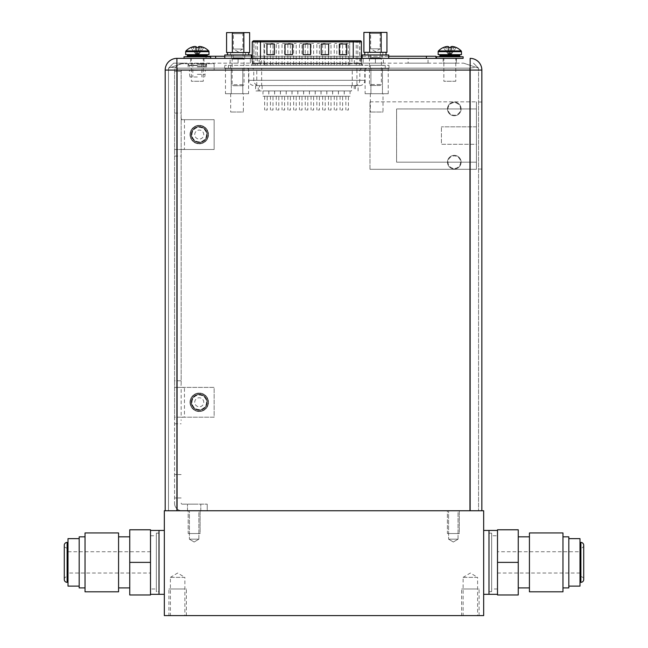 <?xml version="1.0" encoding="UTF-8"?>
<svg xmlns="http://www.w3.org/2000/svg" width="648" height="648" viewBox="0 0 648 648"><rect width="100%" height="100%" fill="white"/><g stroke="black" fill="none" stroke-linecap="round" stroke-linejoin="round"><path stroke-width="0.49" stroke-dasharray="3.24 2.43" d="M483.667 615.6L164.333 615.6L164.333 510.754L483.667 510.754L483.667 615.6M170.4 615.6L184.883 615.6L170.4 615.6L170.4 577.368L184.883 577.368L184.883 615.6M463.118 615.6L477.6 615.6L463.118 615.6L463.118 577.368L477.6 577.368L477.6 615.6M164.333 530.445L164.333 594.313L164.333 530.445M483.667 530.445L483.667 594.313L483.667 530.445M198.879 510.754L189.402 510.754L198.879 510.754L189.402 510.754L198.879 510.754L198.879 539.177L189.402 539.177L189.402 510.754L189.402 539.177L198.879 539.177L198.879 510.754M458.063 510.754L448.594 510.754L458.063 510.754L448.594 510.754L458.063 510.754L458.063 539.177L448.594 539.177L448.594 510.754L448.594 539.177L458.063 539.177L458.063 510.754M194.141 542.02L198.879 539.177L189.402 539.177L194.141 542.02L198.879 539.177L189.402 539.177L194.141 542.02M453.325 542.02L458.063 539.177L448.594 539.177L453.325 542.02L458.063 539.177L448.594 539.177L453.325 542.02M488.989 530.445L488.989 594.313L488.989 530.445M488.989 591.6L488.989 533.158L488.989 591.6L491.646 591.6L491.646 533.158L491.646 591.6M488.989 533.158L491.646 533.158M159.011 530.445L159.011 594.313L159.011 530.445M159.011 591.6L159.011 533.158L159.011 591.6L156.354 591.6L156.354 533.158L156.354 591.6M159.011 533.158L156.354 533.158M170.4 577.368L184.883 577.368L177.641 573.026L170.4 577.368M463.118 577.368L477.6 577.368L470.359 573.026L463.118 577.368M186.373 615.6L168.909 615.6L168.909 588.991L186.373 588.991L186.373 615.6L168.909 615.6M168.909 588.991L186.373 588.991M170.4 588.991L184.883 588.991L170.4 588.991M479.091 615.6L461.627 615.6L461.627 588.991L479.091 588.991L479.091 615.6L461.627 615.6M461.627 588.991L479.091 588.991M463.118 588.991L477.6 588.991L463.118 588.991M188.179 510.754L200.102 510.754L200.102 533.531L188.179 533.531L188.179 510.754L200.102 510.754L188.179 510.754L188.179 533.531L200.102 533.531L188.179 533.531L200.102 533.531L200.102 510.754L188.179 510.754M198.879 533.531L189.402 533.531L198.879 533.531M447.371 510.754L459.286 510.754L459.286 533.531L447.371 533.531L447.371 510.754L459.286 510.754L447.371 510.754L447.371 533.531L459.286 533.531L447.371 533.531L459.286 533.531L459.286 510.754L447.371 510.754M458.063 533.531L448.594 533.531L458.063 533.531M68.008 551.731L150.498 551.731L150.498 573.026L68.008 573.026L68.008 551.731L68.008 573.026M150.498 551.731L150.498 573.026M150.498 588.991L150.498 535.766L150.498 588.991L156.354 588.991L156.354 535.766L156.354 588.991M150.498 535.766L156.354 535.766M156.354 591.648L156.354 533.11L156.354 591.648L159.011 591.648L159.011 533.11L159.011 591.648M156.354 533.11L159.011 533.11M150.498 530.445L150.498 594.313L150.498 530.445M129.746 562.375L129.746 529.78L150.498 529.78L150.498 594.977L129.746 594.977L129.746 562.375L150.498 562.375M129.746 536.836L129.746 587.922L129.746 536.836M118.568 536.836L118.568 587.922L118.568 536.836M118.568 532.956L118.568 591.802M85.034 532.956L85.034 591.802M85.034 536.836L85.034 587.922L85.034 536.836M79.186 536.836L79.186 587.922M79.186 538.642L79.186 586.116L79.186 538.642M68.008 538.642L68.008 586.116M68.008 542.425L68.008 582.333L68.008 542.425M68.008 548.062L67.1 548.062A2.819 2.819 0 0 1 64.282 545.243L64.282 579.515A2.819 2.819 0 0 1 67.1 576.696L68.008 576.696L68.008 548.062L68.008 576.696M579.992 573.026L497.502 573.026L497.502 551.731L579.992 551.731L579.992 573.026L579.992 551.731M497.502 573.026L497.502 551.731M497.502 535.766L497.502 588.991L497.502 535.766L491.646 535.766L491.646 588.991L491.646 535.766M497.502 588.991L491.646 588.991M491.646 533.11L491.646 591.648L491.646 533.11L488.989 533.11L488.989 591.648L488.989 533.11M491.646 591.648L488.989 591.648M497.502 594.313L497.502 530.445L497.502 594.313M518.254 562.375L518.254 594.977L497.502 594.977L497.502 529.78L518.254 529.78L518.254 562.375L497.502 562.375M518.254 587.922L518.254 536.836L518.254 587.922M529.432 587.922L529.432 536.836L529.432 587.922M529.432 591.802L529.432 532.956M562.966 591.802L562.966 532.956M562.966 587.922L562.966 536.836L562.966 587.922M568.814 587.922L568.814 536.836M568.814 586.116L568.814 538.642L568.814 586.116M579.992 586.116L579.992 538.642M579.992 582.333L579.992 542.425L579.992 582.333M579.992 576.696L580.9 576.696A2.819 2.819 0 0 1 583.718 579.515L583.718 545.243A2.819 2.819 0 0 1 580.9 548.062L579.992 548.062L579.992 576.696L579.992 548.062M369.984 169.306L369.984 101.825L369.984 169.306L476.426 169.306L476.426 101.825L476.426 169.306L369.984 169.306M369.984 101.825L476.426 101.825L369.984 101.825M447.476 108.953A6.812 6.812 0 0 1 454.289 102.141A6.812 6.812 0 0 1 461.101 108.953A6.812 6.812 0 0 1 454.289 115.765A6.812 6.812 0 0 1 447.476 108.953A6.812 6.812 0 0 1 454.289 102.141A6.812 6.812 0 0 1 461.101 108.953A6.812 6.812 0 0 1 454.289 115.765A6.812 6.812 0 0 1 447.476 108.953M447.476 162.178A6.812 6.812 0 0 1 454.289 155.366A6.812 6.812 0 0 1 461.101 162.178A6.812 6.812 0 0 1 454.289 168.99A6.812 6.812 0 0 1 447.476 162.178A6.812 6.812 0 0 1 454.289 155.366A6.812 6.812 0 0 1 461.101 162.178A6.812 6.812 0 0 1 454.289 168.99A6.812 6.812 0 0 1 447.476 162.178M476.426 144.293L476.426 108.953L476.426 144.293L441.41 144.293L441.41 126.838L441.41 144.293L476.426 144.293M476.426 126.838L441.41 126.838L476.426 126.838M476.426 108.953L396.592 108.953L396.592 162.178L396.592 108.953L476.426 108.953M476.426 162.178L396.592 162.178L476.426 162.178M448.003 108.953A6.278 6.278 0 0 1 454.289 102.676A6.278 6.278 0 0 1 460.566 108.953A6.278 6.278 0 0 1 454.289 115.239A6.278 6.278 0 0 1 448.003 108.953M460.566 162.178A6.278 6.278 0 0 1 454.289 168.456A6.278 6.278 0 0 1 448.003 162.178A6.278 6.278 0 0 1 454.289 155.901A6.278 6.278 0 0 1 460.566 162.178M181.157 384.086L181.157 71.361L181.157 384.086C180.703 386.759 181.804 387.86 184.453 387.391L214.148 387.391L214.148 417.19L181.157 417.19L181.157 387.391L174.555 387.391L184.453 387.391L184.453 417.19C181.821 416.721 180.719 417.822 181.157 420.487M181.157 387.391L214.148 387.391L214.148 417.19L174.555 417.19L174.555 503.302L174.555 71.361L174.555 149.494L181.157 149.486L181.157 119.686L214.148 119.686L214.148 149.486L174.555 149.486L174.555 380.789L181.157 380.789M174.555 380.789L174.555 417.199L181.157 417.19M190.018 402.286A9.234 9.234 0 0 0 199.252 411.521A9.234 9.234 0 0 0 208.486 402.286A9.234 9.234 0 0 0 199.252 393.053A9.234 9.234 0 0 0 190.018 402.286A9.234 9.234 0 0 0 199.252 411.521A9.234 9.234 0 0 0 208.486 402.286A9.234 9.234 0 0 0 199.252 393.053A9.234 9.234 0 0 0 190.018 402.286M174.555 423.792L181.157 423.792M181.157 119.686L214.148 119.686L214.148 149.486L181.157 149.486M181.157 116.381C180.703 119.054 181.804 120.155 184.453 119.686L184.453 149.486C181.821 149.016 180.719 150.117 181.157 152.79M174.555 113.084L181.157 113.084M191.533 134.582A7.719 7.719 0 0 1 199.252 126.87A7.719 7.719 0 0 1 206.963 134.582A7.719 7.719 0 0 1 199.252 142.301A7.719 7.719 0 0 1 191.533 134.582A7.719 7.719 0 0 1 199.252 126.87A7.719 7.719 0 0 1 206.963 134.582A7.719 7.719 0 0 1 199.252 142.301A7.719 7.719 0 0 1 191.533 134.582A7.719 7.719 0 0 1 199.252 126.87A7.719 7.719 0 0 1 206.963 134.582A7.719 7.719 0 0 1 199.252 142.301A7.719 7.719 0 0 1 191.533 134.582A7.719 7.719 0 0 1 199.252 126.87A7.719 7.719 0 0 1 206.963 134.582A7.719 7.719 0 0 1 199.252 142.301A7.719 7.719 0 0 1 191.533 134.582A7.719 7.719 0 0 0 199.252 142.301A7.719 7.719 0 0 0 206.963 134.582A7.719 7.719 0 0 0 199.252 126.87A7.719 7.719 0 0 0 191.533 134.582A7.719 7.719 0 0 0 199.252 142.301A7.719 7.719 0 0 0 206.963 134.582A7.719 7.719 0 0 0 199.252 126.87A7.719 7.719 0 0 0 191.533 134.582M192.002 134.582A7.241 7.241 0 0 1 199.252 127.34A7.241 7.241 0 0 1 206.493 134.582A7.241 7.241 0 0 1 199.252 141.831A7.241 7.241 0 0 1 192.002 134.582M194.732 134.582A4.52 4.52 0 0 1 199.252 130.07A4.52 4.52 0 0 1 203.764 134.582A4.52 4.52 0 0 1 199.252 139.101A4.52 4.52 0 0 1 194.732 134.582A4.52 4.52 0 0 1 199.252 130.07A4.52 4.52 0 0 1 203.764 134.582A4.52 4.52 0 0 1 199.252 139.101A4.52 4.52 0 0 1 194.732 134.582M190.148 134.582A9.104 9.104 0 0 1 199.252 125.485A9.104 9.104 0 0 1 208.348 134.582A9.104 9.104 0 0 1 199.252 143.686A9.104 9.104 0 0 1 190.148 134.582A9.104 9.104 0 0 1 199.252 125.485A9.104 9.104 0 0 1 208.348 134.582A9.104 9.104 0 0 1 199.252 143.686A9.104 9.104 0 0 1 190.148 134.582A9.104 9.104 0 0 0 199.252 143.686A9.104 9.104 0 0 0 208.348 134.582A9.104 9.104 0 0 0 199.252 125.485A9.104 9.104 0 0 0 190.148 134.582M208.486 134.582A9.234 9.234 0 0 1 199.252 143.816A9.234 9.234 0 0 1 190.018 134.582A9.234 9.234 0 0 1 199.252 125.348A9.234 9.234 0 0 1 208.486 134.582A9.234 9.234 0 0 1 199.252 143.816A9.234 9.234 0 0 1 190.018 134.582A9.234 9.234 0 0 1 199.252 125.348A9.234 9.234 0 0 1 208.486 134.582M174.555 156.087L181.157 156.087M181.157 474.563L174.555 474.563L181.157 474.563M181.157 71.361L174.555 71.361L181.157 71.361A1.061 1.061 0 0 1 182.218 70.292L214.148 70.292L214.148 63.69L182.218 63.69A7.663 7.663 0 0 0 174.555 71.361A7.663 7.663 0 0 1 182.218 63.69L214.148 63.69L214.148 70.292L182.218 70.292A1.061 1.061 0 0 0 181.157 71.361M207.23 510.754L182.007 510.754L207.23 510.754L182.007 510.754L207.23 510.754L207.23 504.152L207.23 510.754M182.218 504.152L207.23 504.152L182.218 504.152A1.061 1.061 0 0 1 181.157 503.091A1.061 1.061 0 0 0 182.218 504.152A1.061 1.061 0 0 1 181.157 503.091A1.061 1.061 0 0 0 182.218 504.152M174.555 503.302A7.452 7.452 0 0 0 182.007 510.754A7.452 7.452 0 0 1 174.555 503.302A7.452 7.452 0 0 0 182.007 510.754A7.452 7.452 0 0 1 174.555 503.302M194.141 510.754L187.491 510.754L194.141 510.754M181.157 497.98L174.555 497.98L181.157 497.98M194.141 504.152L187.491 504.152L194.141 504.152M197.332 70.292L206.566 70.292L197.332 70.292M197.332 63.69L206.566 63.69L197.332 63.69M197.332 70.081L206.566 70.081L197.332 70.081M197.332 66.89L206.566 66.89L197.332 66.89M197.332 76.999L190.091 76.999L197.332 76.999M197.332 65.294L188.495 65.294L197.332 65.294M191.533 402.286A7.719 7.719 0 0 1 199.252 394.575A7.719 7.719 0 0 1 206.963 402.286A7.719 7.719 0 0 1 199.252 410.006A7.719 7.719 0 0 1 191.533 402.286A7.719 7.719 0 0 1 199.252 394.575A7.719 7.719 0 0 1 206.963 402.286A7.719 7.719 0 0 1 199.252 410.006A7.719 7.719 0 0 1 191.533 402.286A7.719 7.719 0 0 1 199.252 394.575A7.719 7.719 0 0 1 206.963 402.286A7.719 7.719 0 0 1 199.252 410.006A7.719 7.719 0 0 1 191.533 402.286A7.719 7.719 0 0 1 199.252 394.575A7.719 7.719 0 0 1 206.963 402.286A7.719 7.719 0 0 1 199.252 410.006A7.719 7.719 0 0 1 191.533 402.286A7.719 7.719 0 0 0 199.252 410.006A7.719 7.719 0 0 0 206.963 402.286A7.719 7.719 0 0 0 199.252 394.575A7.719 7.719 0 0 0 191.533 402.286A7.719 7.719 0 0 0 199.252 410.006A7.719 7.719 0 0 0 206.963 402.286A7.719 7.719 0 0 0 199.252 394.575A7.719 7.719 0 0 0 191.533 402.286M192.002 402.286A7.241 7.241 0 0 1 199.252 395.045A7.241 7.241 0 0 1 206.493 402.286A7.241 7.241 0 0 1 199.252 409.536A7.241 7.241 0 0 1 192.002 402.286M194.732 402.286A4.52 4.52 0 0 1 199.252 397.767A4.52 4.52 0 0 1 203.764 402.286A4.52 4.52 0 0 1 199.252 406.806A4.52 4.52 0 0 1 194.732 402.286A4.52 4.52 0 0 1 199.252 397.767A4.52 4.52 0 0 1 203.764 402.286A4.52 4.52 0 0 1 199.252 406.806A4.52 4.52 0 0 1 194.732 402.286M190.148 402.286A9.104 9.104 0 0 1 199.252 393.19A9.104 9.104 0 0 1 208.348 402.286A9.104 9.104 0 0 1 199.252 411.391A9.104 9.104 0 0 1 190.148 402.286A9.104 9.104 0 0 1 199.252 393.19A9.104 9.104 0 0 1 208.348 402.286A9.104 9.104 0 0 1 199.252 411.391A9.104 9.104 0 0 1 190.148 402.286A9.104 9.104 0 0 0 199.252 411.391A9.104 9.104 0 0 0 208.348 402.286A9.104 9.104 0 0 0 199.252 393.19A9.104 9.104 0 0 0 190.148 402.286M481.853 510.754L470.148 510.754L481.853 510.754M470.148 510.754L165.191 510.754L470.148 510.754L470.148 58.369M177.325 510.754L478.556 510.754L168.488 510.754L177.325 510.754L177.325 68.145L469.719 68.145L177.325 68.145L171.072 67.279L183.392 63.164L173.543 63.164L168.593 68.113L173.543 63.164L463.652 63.164L475.964 67.279L469.719 68.145L475.964 67.279L478.556 68.145L463.652 63.164L478.37 68.089L473.445 63.164L478.556 68.145L478.556 510.754L478.556 68.145L463.652 63.164L183.392 63.164L168.488 68.145L183.392 63.164L168.488 68.145L171.072 67.279L177.325 68.145L177.325 510.754M168.488 510.754L168.488 68.145L168.488 510.754M456.151 63.164L443.904 63.164L456.151 63.164L456.151 58.369L443.904 58.369L443.904 63.164M203.982 63.164L190.682 63.164L203.982 63.164L203.982 58.369L190.682 58.369L203.982 58.369M456.467 63.164L443.159 63.164L456.467 63.164L456.467 58.369L443.159 58.369L456.467 58.369M252.89 63.164L375.411 63.164L252.89 63.164L252.89 58.369L261.589 58.369L261.589 63.164M363.172 58.369L363.172 63.164L363.172 58.369L375.411 58.369L375.411 63.164L383.397 63.164L375.411 63.164L375.411 58.369L383.397 58.369L362.111 58.369L388.719 58.369L224.799 58.369L251.408 58.369L230.121 58.369L250.339 58.369L250.339 63.164L250.339 58.369M238.1 63.164L230.121 63.164L238.1 63.164L238.1 58.369L238.1 63.164M428.045 63.164L408.143 63.164L428.045 63.164L428.045 58.369L426.392 58.369L435.966 58.369L184.024 58.369L215.63 58.369L215.63 56.246L206.056 56.246L206.056 58.369L206.056 56.246L207.344 56.246M463.118 58.369L436.509 58.369L463.118 58.369M359.834 65.294L263.971 65.294L363.026 65.294L353.233 65.294L359.834 65.294L359.834 40.808L356.764 40.808A1.061 1.053 -90 0 1 357.809 41.877L357.809 63.69L361.43 63.69L361.43 58.369L261.589 58.369M252.89 58.369L252.266 58.369L252.266 63.69L357.809 63.69A1.596 1.58 90 0 0 359.389 65.294M259.176 63.164L259.176 58.369L354.334 58.369L354.334 63.164M190.682 58.369L190.682 63.164M443.159 58.369L443.159 63.164M361.552 58.369L361.552 63.164M251.959 58.369L251.959 63.164M215.63 58.369L426.392 58.369L408.143 58.369L408.143 63.164M176.896 58.369L176.896 70.081L165.191 70.081L165.191 510.754M481.853 102.011L481.853 169.071L478.556 169.071L478.556 102.011L478.556 169.071L481.853 169.071L481.853 102.011L478.556 102.011L481.853 102.011M426.392 58.369L426.392 56.246L215.63 56.246M426.392 56.246L435.966 56.246L435.966 58.369M224.799 56.246L251.408 56.246M252.266 56.246L361.43 56.246M362.111 56.246L388.719 56.246M226.581 32.611L249.626 32.611M232.3 32.611L243.899 32.611L232.3 32.611L233.361 33.68L242.838 33.68L233.361 33.68L233.361 49.037L242.838 49.037L238.1 51.775L233.361 49.037L242.838 49.037L242.838 33.68L243.899 32.611M232.34 32.611L232.34 52.52L231.312 52.52L241.801 52.52L226.581 52.52M232.34 52.52L249.626 52.52M244.887 52.52L248.597 52.52L244.887 52.52M238.1 55.177L227.456 55.177L238.1 55.177M238.1 52.52L245.552 52.52L238.1 52.52M233.15 52.52L243.049 52.52L233.15 52.52L233.15 57.842L243.049 57.842L244.061 59.065L244.061 84.718L242.838 85.73L233.361 85.73L242.838 85.73M243.859 32.611L243.859 52.52M243.049 52.52L243.049 57.842L233.15 57.842L232.138 59.065L244.061 59.065L232.138 59.065L232.138 84.718L244.061 84.718L232.138 84.718L233.361 85.73M231.449 54.967L231.449 58.369L244.75 58.369L244.75 54.967L231.449 54.967L244.75 54.967M231.449 58.369L244.75 58.369M224.799 54.967L251.408 54.967M208.988 54.643L185.676 54.643M206.437 54.643L188.236 54.643L206.437 54.643M190.917 47.523A15.811 15.811 0 0 1 192.861 46.81L196.514 54.643L192.861 46.81A15.536 13.454 -90 0 1 195.056 46.462L196.919 54.643L196.15 54.643L196.919 54.643L195.056 47.523L190.917 47.523L196.32 47.523L195.056 47.523L195.056 46.462A15.536 7.768 -90 0 1 196.32 46.81L197.146 54.643L198.515 54.643L196.919 54.643L196.328 47.547L198.345 47.547L197.519 54.643L198.345 47.523L203.747 47.523L201.803 47.523L198.15 54.643L201.803 46.81A15.811 15.811 0 0 1 203.747 47.523M203.812 47.547L198.515 54.643L203.828 47.523M199.608 47.523L197.745 54.643L199.608 46.462A15.536 13.454 90 0 1 201.803 46.81L201.803 47.523L198.345 47.523L198.345 46.81A15.536 7.768 90 0 1 199.608 46.462L199.608 47.523M196.32 47.523L197.146 54.643L196.328 47.547M190.852 47.547L196.15 54.643L190.844 47.523M198.345 47.523L197.519 54.643L198.345 47.547M208.138 56.773L186.527 56.773L208.138 56.773M210.641 56.773L184.024 56.773M203.294 58.369L191.371 58.369L203.294 58.369L203.294 81.259L191.371 81.259L191.371 58.369M203.294 81.259L191.371 81.259M461.473 54.643L438.161 54.643M458.914 54.643L440.713 54.643L458.914 54.643M443.402 47.523A15.811 15.811 0 0 1 445.346 46.81L448.999 54.643L445.346 46.81A15.536 13.454 -90 0 1 447.541 46.462L449.396 54.643L448.635 54.643L449.396 54.643L447.541 47.523L443.402 47.523L448.805 47.523L447.541 47.523L447.541 46.462A15.536 7.768 -90 0 1 448.805 46.81L449.631 54.643L451 54.643L449.396 54.643L448.805 47.547L450.822 47.547L450.004 54.643L450.83 47.523L456.233 47.523L454.289 47.523L450.627 54.643L454.289 46.81A15.811 15.811 0 0 1 456.233 47.523M456.289 47.547L451 54.643L456.305 47.523M452.093 47.523L450.23 54.643L452.093 46.462A15.536 13.454 90 0 1 454.289 46.81L454.289 47.523L450.83 47.523L450.83 46.81A15.536 7.768 90 0 1 452.093 46.462L452.093 47.523M448.805 47.523L449.631 54.643L448.805 47.547M443.337 47.547L448.635 54.643L443.321 47.523M450.83 47.523L450.004 54.643L450.822 47.547M460.623 56.773L439.012 56.773L460.623 56.773M463.118 56.773L436.509 56.773M455.779 58.369L443.856 58.369L455.779 58.369L455.779 81.259L443.856 81.259L443.856 58.369M455.779 81.259L443.856 81.259M253.862 65.294L353.233 65.294L250.671 65.294L263.971 65.294L253.862 65.294L253.862 40.808L260.464 40.808L260.464 65.294L260.464 63.69L252.266 63.69A1.596 1.596 0 0 1 250.671 65.294M271.131 65.294L269.722 65.294L271.131 65.075M273.464 65.294L272.622 65.294L273.464 65.075M341.69 65.294L343.319 65.294L341.69 65.075M270.443 65.294L272.994 65.294L270.443 65.294L270.443 43.473L272.994 43.473L270.443 43.473M293.649 65.294L296.201 65.294L293.649 65.294L293.649 43.473L296.201 43.473L293.649 43.473M316.856 65.294L319.407 65.294L316.856 65.294L316.856 43.473L319.407 43.473L316.856 43.473M340.054 65.294L342.614 65.294L340.054 65.294L340.054 43.473L342.614 43.473L340.054 43.473M276.242 65.294L278.802 65.294L276.242 65.294L276.242 43.473L278.802 43.473L276.242 43.473M299.449 65.294L302 65.294L299.449 65.294L299.449 43.473L302 43.473L299.449 43.473M322.655 65.294L325.207 65.294L322.655 65.294L322.655 43.473L325.207 43.473L322.655 43.473M345.854 65.294L348.413 65.294L345.854 65.294L345.854 43.473L348.413 43.473L345.854 43.473M334.255 65.294L336.814 65.294L334.255 65.294L334.255 43.473L336.814 43.473L334.255 43.473M311.048 65.294L313.608 65.294L311.048 65.294L311.048 43.473L313.608 43.473L311.048 43.473M287.85 65.294L290.401 65.294L287.85 65.294L287.85 43.473L290.401 43.473L287.85 43.473M264.643 65.294L267.195 65.294L264.643 65.294L264.643 43.473L267.195 43.473L264.643 43.473M328.455 65.294L331.007 65.294L328.455 65.294L328.455 43.473L331.007 43.473L328.455 43.473M305.249 65.294L307.808 65.294L305.249 65.294L305.249 43.473L307.808 43.473L305.249 43.473M282.042 65.294L284.602 65.294L282.042 65.294L282.042 43.473L284.602 43.473L282.042 43.473M348.049 65.294L347.223 65.294L348.049 65.075M265.016 65.294L265.882 65.075L265.016 65.075M266.757 65.294L265.874 65.075L266.757 65.075M356.764 40.808L263.971 40.808L263.971 65.294L263.971 40.808L253.862 40.808M359.834 40.808L260.464 40.808M266.927 54.643L274.379 54.643L274.379 43.999L266.927 43.999L266.927 54.643L266.927 43.999L274.379 43.999L274.379 54.643L266.927 54.643L274.379 54.643L274.379 43.999L266.927 43.999L266.927 54.643M339.309 54.643L346.761 54.643L346.761 43.999L339.309 43.999L339.309 54.643L339.309 43.999L346.761 43.999L346.761 54.643L339.309 54.643L346.761 54.643L346.761 43.999L339.309 43.999L339.309 54.643M303.118 43.999L303.118 54.643L310.57 54.643L310.57 43.999L303.118 43.999L310.57 43.999L310.57 54.643L303.118 54.643L303.118 43.999L303.118 54.643L310.57 54.643L310.57 43.999L303.118 43.999M328.666 43.999L321.214 43.999L321.214 54.643L328.666 54.643L328.666 43.999L328.666 54.643L321.214 54.643L321.214 43.999L328.666 43.999L321.214 43.999L321.214 54.643L328.666 54.643L328.666 43.999M292.475 43.999L285.023 43.999L285.023 54.643L292.475 54.643L292.475 43.999L292.475 54.643L285.023 54.643L285.023 43.999L292.475 43.999L285.023 43.999L285.023 54.643L292.475 54.643L292.475 43.999M385.244 65.294L224.726 65.294L388.97 65.294L385.244 65.294L385.244 68.486L228.452 68.486L388.97 68.486L385.244 68.486L385.244 65.294M243.405 65.294L230.631 65.294L243.405 65.294L243.405 68.486L230.631 68.486L243.405 68.486M383.057 65.294L370.283 65.294L383.057 65.294L383.057 68.486L370.283 68.486L383.057 68.486M224.726 68.486L228.452 68.486L224.726 68.486L224.726 65.294L224.726 68.486M252.194 68.486L366.509 68.486L252.194 68.486A1.596 1.58 -90 0 1 253.765 70.081L248.783 70.081L247.188 68.486A1.596 1.596 0 0 1 248.783 70.081L248.783 80.295C249.099 83.535 250.881 85.309 254.121 85.625L359.591 85.625L254.121 85.625M231.247 68.486L248.573 68.486L231.247 68.486L231.247 93.709L225.464 93.709L242.798 93.709L231.247 93.709L231.247 68.486M370.899 68.486L388.225 68.486L370.899 68.486L370.899 93.709L365.116 93.709L382.45 93.709L370.899 93.709L370.899 68.486M388.97 65.294L388.97 68.486L388.97 65.294M361.382 68.486L359.826 70.081L359.826 80.295L364.913 80.295L248.783 80.295L359.826 80.295C359.527 83.519 357.801 85.293 354.659 85.625M359.591 85.625A5.322 5.322 0 0 0 364.913 80.295L364.913 70.081L352.253 70.081L352.253 68.486M351.581 85.625L255.596 85.625L358.101 85.625L351.581 85.625L351.581 90.947L259.484 90.947L259.484 85.625M255.596 85.625L255.596 90.947L259.484 90.947M351.581 90.947L255.596 90.947M332.659 90.947L326.803 90.947L332.659 90.947L332.659 96.269L326.803 96.269L332.659 96.269M309.452 90.947L303.596 90.947L309.452 90.947L309.452 96.269L303.596 96.269L309.452 96.269M286.246 90.947L280.398 90.947L286.246 90.947L286.246 96.269L280.398 96.269L286.246 96.269M350.066 90.947L344.209 90.947L350.066 90.947L350.066 96.269L344.209 96.269L350.066 96.269M326.859 90.947L321.003 90.947L326.859 90.947L326.859 96.269L321.003 96.269L326.859 96.269M303.653 90.947L297.796 90.947L303.653 90.947L303.653 96.269L297.796 96.269L303.653 96.269M280.446 90.947L274.598 90.947L280.446 90.947L280.446 96.269L274.598 96.269L280.446 96.269M268.847 90.947L262.991 90.947L268.847 90.947L268.847 96.269L262.991 96.269L268.847 96.269M292.054 90.947L286.197 90.947L292.054 90.947L292.054 96.269L286.197 96.269L292.054 96.269M315.252 90.947L309.404 90.947L315.252 90.947L315.252 96.269L309.404 96.269L315.252 96.269M338.459 90.947L332.602 90.947L338.459 90.947L338.459 96.269L332.602 96.269L338.459 96.269M274.647 90.947L268.79 90.947L274.647 90.947L274.647 96.269L268.79 96.269L274.647 96.269M297.853 90.947L291.997 90.947L297.853 90.947L297.853 96.269L291.997 96.269L297.853 96.269M321.06 90.947L315.203 90.947L321.06 90.947L321.06 96.269L315.203 96.269L321.06 96.269M344.258 90.947L338.41 90.947L344.258 90.947L344.258 96.269L338.41 96.269L344.258 96.269M326.803 90.947L326.803 96.269M331.007 96.269L328.455 96.269L331.007 96.269L331.007 109.998L328.455 109.998L331.007 109.998M328.455 96.269L328.455 109.998M303.596 90.947L303.596 96.269M307.808 96.269L305.249 96.269L307.808 96.269L307.808 109.998L305.249 109.998L307.808 109.998M305.249 96.269L305.249 109.998M280.398 90.947L280.398 96.269M284.602 96.269L282.042 96.269L284.602 96.269L284.602 109.998L282.042 109.998L284.602 109.998M282.042 96.269L282.042 109.998M344.209 90.947L344.209 96.269M348.413 96.269L345.854 96.269L348.413 96.269L348.413 109.998L345.854 109.998L348.413 109.998M345.854 96.269L345.854 109.998M321.003 90.947L321.003 96.269M325.207 96.269L322.655 96.269L325.207 96.269L325.207 109.998L322.655 109.998L325.207 109.998M322.655 96.269L322.655 109.998M297.796 90.947L297.796 96.269M302 96.269L299.449 96.269L302 96.269L302 109.998L299.449 109.998L302 109.998M299.449 96.269L299.449 109.998M274.598 90.947L274.598 96.269M278.802 96.269L276.242 96.269L278.802 96.269L278.802 109.998L276.242 109.998L278.802 109.998M276.242 96.269L276.242 109.998M262.991 90.947L262.991 96.269M267.195 96.269L264.643 96.269L267.195 96.269L267.195 109.998L264.643 109.998L267.195 109.998M264.643 96.269L264.643 109.998M286.197 90.947L286.197 96.269M290.401 96.269L287.85 96.269L290.401 96.269L290.401 109.998L287.85 109.998L290.401 109.998M287.85 96.269L287.85 109.998M309.404 90.947L309.404 96.269M313.608 96.269L311.048 96.269L313.608 96.269L313.608 109.998L311.048 109.998L313.608 109.998M311.048 96.269L311.048 109.998M332.602 90.947L332.602 96.269M336.814 96.269L334.255 96.269L336.814 96.269L336.814 109.998L334.255 109.998L336.814 109.998M334.255 96.269L334.255 109.998M268.79 90.947L268.79 96.269M272.994 96.269L270.443 96.269L272.994 96.269L272.994 109.998L270.443 109.998L272.994 109.998M270.443 96.269L270.443 109.998M291.997 90.947L291.997 96.269M296.201 96.269L293.649 96.269L296.201 96.269L296.201 109.998L293.649 109.998L296.201 109.998M293.649 96.269L293.649 109.998M315.203 90.947L315.203 96.269M319.407 96.269L316.856 96.269L319.407 96.269L319.407 109.998L316.856 109.998L319.407 109.998M316.856 96.269L316.856 109.998M338.41 90.947L338.41 96.269M342.614 96.269L340.054 96.269L342.614 96.269L342.614 109.998L340.054 109.998L342.614 109.998M340.054 96.269L340.054 109.998M225.464 68.486L225.464 93.709M242.798 68.486L242.798 93.709L248.573 93.709L242.798 93.709L242.798 68.486M248.573 68.486L248.573 93.709M243.356 93.709L230.688 93.709L243.356 93.709L243.356 112.023L230.688 112.023L243.356 112.023M388.225 93.709L382.45 93.709L388.225 93.709L388.225 68.486M383.009 93.709L370.34 93.709L383.009 93.709L383.009 112.023L370.34 112.023L383.009 112.023M365.116 68.486L365.116 93.709M382.45 68.486L382.45 93.709L382.45 68.486M230.688 93.709L230.688 112.023M370.34 93.709L370.34 112.023M230.631 65.294L230.631 68.486M370.283 65.294L370.283 68.486M341.998 65.294L342.776 65.294L341.998 65.075M272.994 65.294L272.994 43.473M296.201 65.294L296.201 43.473M319.407 65.294L319.407 43.473M342.614 65.294L342.614 43.473M278.802 65.294L278.802 43.473M302 65.294L302 43.473M325.207 65.294L325.207 43.473M348.413 65.294L348.413 43.473M336.814 65.294L336.814 43.473M313.608 65.294L313.608 43.473M290.401 65.294L290.401 43.473M267.195 65.294L267.195 43.473M331.007 65.294L331.007 43.473M307.808 65.294L307.808 43.473M284.602 65.294L284.602 43.473M266.215 65.294L265.397 65.075L266.215 65.075M266.369 65.294L265.397 65.294L266.369 65.075M368.761 54.967L368.761 58.369L382.061 58.369L382.061 54.967L368.761 54.967L382.061 54.967M368.761 58.369L382.061 58.369M362.111 54.967L388.719 54.967M363.893 32.4L386.937 32.4M369.611 32.4L381.21 32.4L369.611 32.4L370.672 33.461L380.149 33.461L370.672 33.461L370.672 48.827L380.149 48.827L375.411 51.556L370.672 48.827L380.149 48.827L380.149 33.461L381.21 32.4M369.652 32.4L369.652 52.302L368.623 52.302L379.112 52.302L363.893 52.302M369.652 52.302L386.937 52.302M382.199 52.302L385.908 52.302L382.199 52.302M375.411 54.967L364.767 54.967L375.411 54.967M375.411 52.302L367.959 52.302L375.411 52.302M370.462 52.302L380.36 52.302L370.462 52.302L370.462 57.623L380.36 57.623L381.372 58.855L381.372 84.507L380.149 85.512L370.672 85.512L380.149 85.512M381.17 32.4L381.17 52.302M380.36 52.302L380.36 57.623L370.462 57.623L369.449 58.855L381.372 58.855L369.449 58.855L369.449 84.507L381.372 84.507L369.449 84.507L370.672 85.512M67.1 542.425L67.1 582.333M67.1 548.062L67.1 576.696L67.1 548.062M580.9 582.333L580.9 542.425M580.9 576.696L580.9 548.062L580.9 576.696M191.265 134.582A7.987 7.987 0 0 1 199.252 126.603A7.987 7.987 0 0 1 207.23 134.582A7.987 7.987 0 0 1 199.252 142.568A7.987 7.987 0 0 1 191.265 134.582A7.987 7.987 0 0 1 199.252 126.603A7.987 7.987 0 0 1 207.23 134.582A7.987 7.987 0 0 1 199.252 142.568A7.987 7.987 0 0 1 191.265 134.582A7.987 7.987 0 0 1 199.252 126.603A7.987 7.987 0 0 1 207.23 134.582A7.987 7.987 0 0 1 199.252 142.568A7.987 7.987 0 0 1 191.265 134.582M190.415 134.582A8.837 8.837 0 0 1 199.252 125.753A8.837 8.837 0 0 1 208.081 134.582A8.837 8.837 0 0 1 199.252 143.419A8.837 8.837 0 0 1 190.415 134.582A8.837 8.837 0 0 1 199.252 125.753A8.837 8.837 0 0 1 208.081 134.582A8.837 8.837 0 0 1 199.252 143.419A8.837 8.837 0 0 1 190.415 134.582M197.332 70.349L189.613 70.349L197.332 70.349M197.332 74.342L205.052 74.342L197.332 74.342M197.332 63.958L206.437 63.958L197.332 63.958M197.332 65.027L206.437 65.027L197.332 65.027M197.332 65.553L189.613 65.553L197.332 65.553M197.332 66.623L205.052 66.623L197.332 66.623M191.265 402.286A7.987 7.987 0 0 1 199.252 394.308A7.987 7.987 0 0 1 207.23 402.286A7.987 7.987 0 0 1 199.252 410.273A7.987 7.987 0 0 1 191.265 402.286A7.987 7.987 0 0 1 199.252 394.308A7.987 7.987 0 0 1 207.23 402.286A7.987 7.987 0 0 1 199.252 410.273A7.987 7.987 0 0 1 191.265 402.286A7.987 7.987 0 0 1 199.252 394.308A7.987 7.987 0 0 1 207.23 402.286A7.987 7.987 0 0 1 199.252 410.273A7.987 7.987 0 0 1 191.265 402.286M190.415 402.286A8.837 8.837 0 0 1 199.252 393.458A8.837 8.837 0 0 1 208.081 402.286A8.837 8.837 0 0 1 199.252 411.124A8.837 8.837 0 0 1 190.415 402.286A8.837 8.837 0 0 1 199.252 393.458A8.837 8.837 0 0 1 208.081 402.286A8.837 8.837 0 0 1 199.252 411.124A8.837 8.837 0 0 1 190.415 402.286M469.719 510.754L469.719 68.145L469.719 510.754M351.929 58.369L351.929 63.164M360.628 58.369L360.628 63.164M481.853 70.081L176.896 70.081L176.896 510.754M208.988 51.67L185.676 51.67M208.688 50.925L185.976 50.925M207.287 55.501L187.377 55.501M207.287 55.922L187.377 55.922M461.473 51.67L438.161 51.67M461.165 50.925L438.461 50.925M459.764 55.501L439.862 55.501M459.764 55.922L439.862 55.922M253.943 65.294L253.943 40.808M257.459 40.808L257.459 65.294M362.904 65.294A1.596 1.58 -90 0 1 361.325 63.69L361.325 41.877L252.372 41.877L252.372 63.69A1.596 1.58 90 0 1 250.792 65.294M253.417 40.808A1.061 1.053 -90 0 0 252.372 41.877L252.266 41.877M254.308 65.294A1.596 1.58 -90 0 0 255.879 63.69L255.879 41.877A1.061 1.053 90 0 1 256.932 40.808M349.718 41.877L349.718 65.294L349.718 41.877M361.43 41.877L361.325 41.877A1.061 1.053 90 0 0 360.272 40.808M353.233 58.369L353.233 40.808M363.026 65.294L361.43 63.69L260.464 63.69L260.464 58.369M228.452 68.486L228.452 65.294L228.452 68.486M261.646 68.486L261.646 70.081L253.765 70.081L253.765 80.295A5.322 5.257 90 0 0 259.022 85.625M352.253 85.625L352.253 70.081L261.646 70.081L261.646 85.625M248.783 70.081L356.927 70.081L356.927 85.625M256.762 85.625L256.762 68.486M356.927 68.486L356.927 70.081L364.913 70.081L366.509 68.486M359.559 85.625A5.322 5.257 90 0 0 364.808 80.295L364.808 70.081A1.596 1.58 -90 0 1 366.387 68.486M262.108 85.625L262.108 90.947M255.628 85.625L255.628 90.947M258.252 90.947L258.252 85.625M355.436 85.625L355.436 90.947M358.069 90.947L358.069 85.625M354.213 85.625L354.213 90.947M359.745 40.808L359.745 65.294M356.238 65.294L356.238 40.808M200.791 510.754L200.791 504.152L200.791 510.754M187.491 510.754L187.491 504.152L187.491 510.754M206.566 63.69L206.566 66.89M190.091 76.999A7.719 7.719 0 0 1 189.613 74.342L189.354 70.081M204.574 76.999A7.719 7.719 0 0 0 205.052 74.342L205.319 70.081M192.812 63.69L192.812 76.999M201.852 63.69L201.852 76.999M188.495 65.294L188.495 63.69M206.169 65.294L206.169 63.69M189.354 66.89L189.354 65.294M205.319 66.89L205.319 65.294M188.098 63.69L188.098 66.89M383.397 63.164L383.397 58.369M230.121 63.164L230.121 58.369M245.552 52.52L245.552 55.177M230.648 52.52L230.648 55.177M358.101 90.947L358.101 85.625M382.863 52.302L382.863 54.967M367.959 52.302L367.959 54.967"/><path stroke-width="0.97" d="M164.333 615.6L483.667 615.6L483.667 510.754L164.333 510.754L164.333 615.6M483.667 594.313L488.989 594.313L488.989 530.445L488.989 594.313L497.502 594.313M483.667 530.445L497.502 530.445M164.333 530.445L159.011 530.445L159.011 594.313L150.498 594.313M164.333 594.313L159.011 594.313L159.011 530.445L150.498 530.445M150.498 562.375L150.498 529.78L129.746 529.78L129.746 562.375L150.498 562.375L150.498 594.977L129.746 594.977L129.746 562.375M129.746 587.922L118.568 587.922M129.746 536.836L118.568 536.836M118.568 532.956L118.568 591.802L85.034 591.802L85.034 532.956L118.568 532.956M85.034 536.836L79.186 536.836L79.186 587.922L85.034 587.922M79.186 538.642L68.008 538.642L68.008 586.116L79.186 586.116M68.008 582.333L67.1 582.333A2.819 2.819 0 0 1 64.282 579.515L64.282 545.243A2.819 2.819 0 0 1 67.1 542.425L67.1 582.333M68.008 542.425L67.1 542.425M497.502 562.375L497.502 594.977L518.254 594.977L518.254 562.375L497.502 562.375L497.502 529.78L518.254 529.78L518.254 562.375M518.254 536.836L529.432 536.836M518.254 587.922L529.432 587.922M529.432 591.802L529.432 532.956L562.966 532.956L562.966 591.802L529.432 591.802M562.966 587.922L568.814 587.922L568.814 536.836L562.966 536.836M568.814 586.116L579.992 586.116L579.992 538.642L568.814 538.642M579.992 542.425L580.9 542.425A2.819 2.819 0 0 1 583.718 545.243L583.718 579.515A2.819 2.819 0 0 1 580.9 582.333L580.9 542.425M579.992 582.333L580.9 582.333M456.151 58.369L443.904 58.369L463.118 58.369L463.118 56.773L436.509 56.773L436.509 58.369L408.143 58.369L428.045 58.369M260.464 58.369L260.464 41.877L252.266 41.877L252.266 58.369L176.896 58.369L463.118 58.369M259.176 58.369L250.339 58.369M363.172 58.369L354.334 58.369M408.143 58.369L361.43 58.369L361.43 41.877A1.061 1.061 0 0 0 360.361 40.808L253.328 40.808L360.361 40.808M176.896 510.754L176.896 70.081L165.191 70.081A11.713 11.713 0 0 1 176.896 58.369A11.713 11.713 0 0 0 165.191 70.081L165.191 510.754M481.853 70.081L481.853 510.754L481.853 70.081A11.713 11.713 0 0 0 470.148 58.369L470.148 70.081L481.853 70.081A11.713 11.713 0 0 0 470.148 58.369M435.966 58.369L435.966 56.246L388.719 56.246M215.63 58.369L215.63 56.246L224.799 56.246M251.408 56.246L252.266 56.246M361.43 56.246L362.111 56.246M215.63 56.246L207.344 56.246M232.34 32.611L226.581 32.611L226.581 52.52L232.34 52.52L232.34 32.611L243.859 32.611L243.859 52.52L232.34 52.52M243.859 52.52L249.626 52.52L249.626 32.611L243.859 32.611M251.408 58.369L251.408 54.967L224.799 54.967L224.799 58.369M203.812 47.547L203.828 47.523A15.844 15.844 0 0 1 208.688 50.925A1.061 1.061 0 0 1 208.988 51.67L208.988 54.643L185.676 54.643L185.676 51.67A1.061 1.061 0 0 1 185.976 50.925A15.844 15.844 0 0 1 190.844 47.523L190.852 47.547M203.747 47.523A15.811 15.811 0 0 0 201.803 46.81A15.536 13.454 90 0 0 199.608 46.462A15.536 7.768 90 0 0 198.345 46.81L198.345 47.547L196.328 47.547L196.32 46.81A15.536 7.768 -90 0 0 195.056 46.462A15.536 13.454 -90 0 0 192.861 46.81A15.811 15.811 0 0 0 190.917 47.523M186.527 56.773A0.851 0.851 0 0 0 187.377 55.922L187.377 55.501A0.851 0.851 0 0 1 188.236 54.643M208.138 56.773A0.851 0.851 0 0 1 207.287 55.922L207.287 55.501A0.851 0.851 0 0 0 206.437 54.643M210.641 58.369L210.641 56.773L184.024 56.773L184.024 58.369M456.289 47.547L456.305 47.523A15.844 15.844 0 0 1 461.165 50.925A1.061 1.061 0 0 1 461.473 51.67L461.473 54.643L438.161 54.643L438.161 51.67A1.061 1.061 0 0 1 438.461 50.925A15.844 15.844 0 0 1 443.321 47.523L443.337 47.547M456.233 47.523A15.811 15.811 0 0 0 454.289 46.81A15.536 13.454 90 0 0 452.093 46.462A15.536 7.768 90 0 0 450.83 46.81L450.822 47.547L448.805 47.547L448.805 46.81A15.536 7.768 -90 0 0 447.541 46.462A15.536 13.454 -90 0 0 445.346 46.81A15.811 15.811 0 0 0 443.402 47.523M439.012 56.773A0.851 0.851 0 0 0 439.862 55.922L439.862 55.501A0.851 0.851 0 0 1 440.713 54.643M460.623 56.773A0.851 0.851 0 0 1 459.764 55.922L459.764 55.501A0.851 0.851 0 0 0 458.914 54.643M443.904 58.369L436.509 58.369M339.309 43.999L346.761 43.999L346.761 54.643L339.309 54.643L339.309 43.999M266.927 43.999L274.379 43.999L274.379 54.643L266.927 54.643L266.927 43.999M321.214 43.999L328.666 43.999L328.666 54.643L321.214 54.643L321.214 43.999M285.023 43.999L292.475 43.999L292.475 54.643L285.023 54.643L285.023 43.999M303.118 43.999L310.57 43.999L310.57 54.643L303.118 54.643L303.118 43.999M388.719 58.369L388.719 54.967L362.111 54.967L362.111 58.369M369.652 32.4L363.893 32.4L363.893 52.302L369.652 52.302L369.652 32.4L381.17 32.4L381.17 52.302L369.652 52.302M381.17 52.302L386.937 52.302L386.937 32.4L381.17 32.4M176.896 58.369L176.896 70.081L470.148 70.081L470.148 510.754M426.392 58.369L426.392 56.246M208.988 51.67L185.676 51.67M208.688 50.925L185.976 50.925M207.287 55.501L187.377 55.501M207.287 55.922L187.377 55.922M461.473 51.67L438.161 51.67M461.165 50.925L438.461 50.925M459.764 55.501L439.862 55.501M459.764 55.922L439.862 55.922M353.233 40.808L353.233 41.877L361.43 41.877M260.464 40.808L260.464 41.877L353.233 41.877L353.233 58.369M227.456 52.52L227.456 54.967M248.743 52.52L248.743 54.967M252.266 41.877L253.328 40.808M364.767 52.302L364.767 54.967M386.054 52.302L386.054 54.967"/></g></svg>
